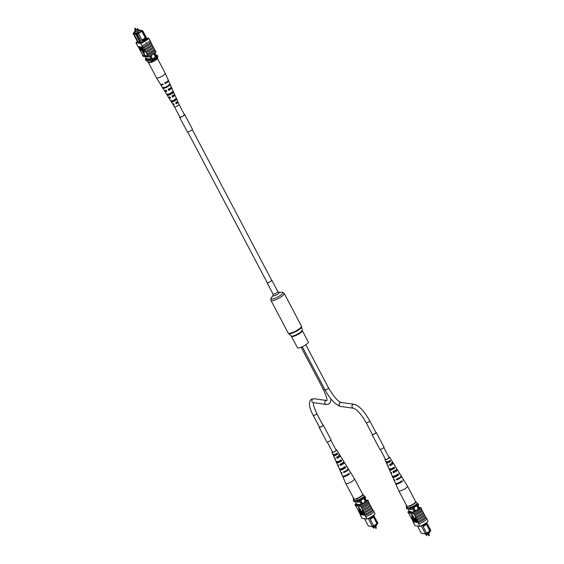 <?xml version="1.0" encoding="UTF-8"?>
<svg xmlns="http://www.w3.org/2000/svg" width="564" height="564" viewBox="0 0 564 564"><rect width="100%" height="100%" fill="white"/><g stroke="black" fill="none" stroke-linecap="round" stroke-linejoin="round"><path stroke-width="0.85" d="M137.983 31.013L138.751 30.611M135.649 30.689L136.41 30.287M135.529 30.519L134.317 31.274L135.043 32.656M137.263 29.688L136.305 30.033M134.317 31.274L137.51 31.718L138.145 32.923M137.51 31.718L140.112 30.082L140.746 31.295M140.112 30.082L138.37 29.843M151.723 55.18A2.009 1.861 97.8 0 0 152.915 58.381A2.009 1.861 97.8 0 0 154.811 55.371A2.009 1.861 97.8 0 0 153.013 54.391M152.915 58.381A2.009 1.861 97.8 0 0 154.811 55.364A2.009 1.861 97.8 0 0 153.464 54.398M142.403 40.7L142.762 41.398L146.196 39.24L145.829 38.549L142.375 40.7L138.603 33.558L137.44 34.108L134.006 34.044L138.469 42.497M142.001 39.995L145.293 37.922L145.836 38.521L142.072 31.38L142.741 30.766L147.317 39.438M146.196 39.24L146.605 39.974M141.895 42.554L137.44 34.108L137.489 33.544L142.149 30.618L140.253 30.357M143.122 42.124L142.762 41.398M134.789 32.162L133.414 32.98L134.845 33.177L134.302 33.516L137.489 33.544M137.672 33.22L141.204 31.006M134.852 32.282L134.133 32.733L137.595 33.001M140.556 30.935L141.092 30.801M149.502 56.365L151.596 60.341A7.106 1.664 -27.8 0 0 152.513 59.89L156.298 57.507A7.106 1.664 -27.8 0 0 156.905 57.006A8.051 1.882 -27.8 0 0 157.737 56.294L157.13 55.138L155.826 54.962M150.412 55.906L152.513 59.89M154.226 53.559L156.298 57.507M154.839 53.094L156.905 57.006M145.054 56.654L146.027 58.508A7.924 1.847 -27.8 0 0 145.216 59.213L145.822 60.362L150.278 60.975A8.051 1.882 -27.8 0 0 151.596 60.341M139.985 42.709L135.522 33.685M140.605 42.519L136.058 33.346M134.225 33.664L133.182 33.516L137.637 41.969M145.216 59.213L149.672 59.826A8.051 1.882 -27.8 0 0 150.99 59.192L146.027 58.508M149.672 59.826L150.278 60.975M156.298 55.85A8.051 1.882 -27.8 0 0 157.13 55.138M138.25 33.191L138.603 33.558M145.293 37.922L141.825 31.344L138.49 33.438M142.072 31.38L141.712 31.013M141.486 30.978L141.825 31.344M146.217 39.24L146.436 40.093M142.974 41.842L146.266 39.769M133.414 32.98L133.182 33.516M134.302 33.516L134.006 34.044M142.741 30.766L142.149 30.618M151.286 62.456L151.307 61.391A7.374 1.72 -27.8 0 0 157.807 57.302L157.779 58.367A6.035 1.41 152.2 0 1 151.286 62.456L147.747 61.97L146.344 60.433M151.307 61.391L150.948 60.693A7.374 1.72 -27.8 0 0 157.441 56.611L157.391 56.604M157.807 57.302L157.441 56.611M137.376 41.475A8.051 1.882 -27.8 0 0 135.931 42.772L140.788 43.442A8.051 1.882 -27.8 0 0 148.91 38.338L150.13 40.643A8.051 1.882 152.2 0 1 146.732 43.287L146.309 43.174L146.851 42.829M146.513 42.786L145.97 43.125M138.229 46.622L140.915 51.81A8.171 1.911 152.2 0 1 140.951 51.775M140.915 51.81L142.128 54.116A8.171 1.911 152.2 0 1 142.163 54.088M142.128 54.116L142.734 55.166A8.051 1.882 -27.8 0 0 142.558 55.35L143.108 56.386L147.965 57.056A8.051 1.882 -27.8 0 0 156.094 51.951L155.544 50.915A8.051 1.882 152.2 0 1 155.403 51.063M135.931 42.772L137.087 45.078A8.171 1.911 152.2 0 1 137.123 45.035M137.087 45.078L137.94 46.579L142.798 47.249L142.008 45.747L142.678 47.016M150.821 41.962L150.919 42.145A8.051 1.882 -27.8 0 1 150.743 42.328L151.173 43.139A8.051 1.882 152.2 0 1 143.587 47.898L143.164 47.094A8.051 1.882 152.2 0 1 142.798 47.249M146.732 43.287A8.051 1.882 152.2 0 1 142.008 45.747L140.788 43.442M141.952 47.193L143.968 50.781L144.772 51.324L143.813 51.402L141.952 47.193M140.831 47.249L142.847 50.83L143.404 50.908L143.651 51.38L142.96 51.282L140.831 47.249L141.24 47.094L143.446 50.704M140.464 47.193L142.332 51.246L139.745 47.094L142.072 50.774L140.464 47.193L140.944 47.179M139.745 47.094L140.154 46.946L142.347 50.605M138.737 46.96L140.182 48.243L140.147 49.385L141 51.014L138.737 46.96L139.794 47.066M140.521 49.42L141 51.014M144.088 52.177L142.551 52.17L144.504 54.757L144.088 52.177L144.504 54.757M143.587 47.898L146.746 53.791A8.171 1.911 -27.8 0 0 154.332 49.026L153.605 47.75A8.051 1.882 152.2 0 1 146.027 52.515M146.746 53.791L147.846 55.871L142.734 55.166M144.863 50.217A8.171 1.911 -27.8 0 0 152.442 45.451L153.112 46.72A8.171 1.911 -27.8 0 1 145.533 51.486M153.077 46.756L153.605 47.75M154.296 49.061L154.818 50.055A8.051 1.882 152.2 0 1 147.239 54.821M147.296 54.828A8.171 1.911 -27.8 0 0 154.874 50.069L154.818 50.055M154.874 50.069L155.424 51.105A8.171 1.911 152.2 0 1 147.846 55.871M143.644 47.905A8.171 1.911 -27.8 0 0 151.23 43.146L151.173 43.139M151.23 43.146L151.899 44.415A8.171 1.911 -27.8 0 1 144.313 49.174M151.864 44.443L152.386 45.444A8.051 1.882 152.2 0 1 144.807 50.21M150.13 40.643L150.193 40.65A8.171 1.911 152.2 0 1 142.058 45.762M142.727 47.031A8.171 1.911 -27.8 0 0 150.863 41.919L150.193 40.65M146.083 52.522A8.171 1.911 -27.8 0 0 153.662 47.757M142.558 55.35L147.423 56.019A8.051 1.882 -27.8 0 0 147.789 55.864M147.423 56.019L147.965 57.056M137.813 46.347L137.144 45.078M138.356 42.286L142.198 42.596A8.051 1.882 -27.8 0 0 147.613 39.198L147.155 39.135M137.496 41.701A8.051 1.882 -27.8 0 0 137.235 41.912L138.229 42.053M148.91 38.338L146.562 38.014M140.81 49.244L140.429 49.428M140.295 48.892L139.125 47.446L140.26 48.948M139.519 47.517L140.281 48.765M142.692 51.063L142.332 51.246M141.684 47.362L143.7 50.95L144.525 50.852M144.25 51.028L144.504 51.493M143.82 52.346L142.551 52.17M167.381 81.406A3.06 0.712 -27.8 0 1 165.28 83.211L165.104 83.662L164.787 83.091A4.441 1.036 152.2 0 0 168.283 80.088L165.252 73.264A4.942 1.156 152.2 0 1 165.252 73.264A4.942 1.156 152.2 0 1 165.231 73.595A4.942 1.156 152.2 0 1 160.254 77.141A4.942 1.156 152.2 0 1 156.51 77.874A4.942 1.156 152.2 0 1 156.503 77.86L148.395 62.47A4.942 1.156 152.2 0 1 148.403 62.125A4.942 1.156 152.2 0 1 148.431 62.061M150.595 62.357A4.942 1.156 152.2 0 1 148.395 62.47M172.069 95.774L172.619 96.782A2.496 0.585 -27.8 0 0 174.135 95.344A2.496 0.585 -27.8 0 0 173.176 95.344L173.19 95.309M165.28 83.211L164.963 82.633M168.403 88.985L168.946 90A2.778 0.649 -27.8 0 0 170.751 88.329A2.778 0.649 -27.8 0 0 170.06 88.245M175.742 102.563L176.285 103.572A2.221 0.522 -27.8 0 0 177.519 102.359A2.221 0.522 -27.8 0 0 176.772 102.338L176.666 102.133M174.777 99.511A2.341 0.543 152.2 0 1 175.348 99.334M168.46 84.945L168.742 85.545A2.912 0.684 152.2 0 1 166.147 87.187A2.912 0.684 152.2 0 1 163.997 87.674L163.666 87.103M171.823 91.953L172.323 92.997A2.616 0.613 152.2 0 1 170.046 94.414A2.616 0.613 152.2 0 1 168.15 94.872L167.564 93.864M175.171 98.968L175.672 100.011A2.341 0.543 152.2 0 1 173.712 101.21A2.341 0.543 152.2 0 1 172.055 101.633L171.477 100.625M168.946 90L168.798 90.374A3.87 0.902 -27.8 0 0 171.717 87.829L174.417 93.892A3.426 0.797 152.2 0 1 171.95 96.084L172.499 97.078A3.349 0.783 -27.8 0 0 174.889 94.956A3.349 0.783 -27.8 0 0 173.691 94.928M165.104 83.662A4.392 1.029 -27.8 0 0 168.551 80.694A4.392 1.029 -27.8 0 0 168.213 80.504M168.551 80.694L171.252 86.764A3.948 0.924 152.2 0 1 168.248 89.373L168.798 90.374M171.717 87.829A3.87 0.902 -27.8 0 0 170.702 87.709M174.889 94.956L177.582 101.019A2.905 0.677 152.2 0 1 175.651 102.789L176.201 103.79A2.827 0.663 -27.8 0 0 178.055 102.084A2.827 0.663 -27.8 0 0 176.856 102.119L176.772 102.338M173.747 103.762A2.827 0.663 -27.8 0 0 173.056 104.721L174.368 106.836A2.658 0.62 -27.8 0 0 176.377 106.441A2.658 0.62 -27.8 0 0 179.063 104.361L178.055 102.084M173.035 90.811L173.508 91.869M169.891 83.712L170.159 84.311M165.682 87.004A4.174 0.973 -27.8 0 0 169.609 84.431L169.877 85.037A4.124 0.966 152.2 0 1 165.992 87.575A4.124 0.966 152.2 0 1 162.869 88.188A4.124 0.966 152.2 0 1 162.869 88.181L162.517 87.617A4.174 0.973 -27.8 0 0 162.524 87.624A4.174 0.973 -27.8 0 0 165.682 87.004M169.376 93.723A3.652 0.853 -27.8 0 0 172.753 91.537L173.226 92.595A3.567 0.832 152.2 0 1 169.926 94.724A3.567 0.832 152.2 0 1 167.247 95.281L166.634 94.287A3.652 0.853 -27.8 0 0 169.376 93.723M173.07 100.441A3.123 0.733 -27.8 0 0 175.897 98.644L176.363 99.701A3.046 0.712 152.2 0 1 173.62 101.442A3.046 0.712 152.2 0 1 171.364 101.943L170.751 100.956A3.123 0.733 -27.8 0 0 173.07 100.441M160.81 84.403A4.392 1.029 -27.8 0 0 160.782 84.797A4.392 1.029 -27.8 0 0 163.151 84.537L162.834 83.965A4.441 1.036 152.2 0 1 160.43 84.233L156.51 77.874M165.351 90.529A3.87 0.902 -27.8 0 0 164.871 91.438A3.87 0.902 -27.8 0 0 166.845 91.248L166.295 90.247A3.948 0.924 152.2 0 1 164.265 90.444L162.869 88.188L163.997 87.674M169.616 97.078A3.349 0.783 -27.8 0 0 168.967 98.08A3.349 0.783 -27.8 0 0 170.547 97.96L169.997 96.959A3.426 0.797 152.2 0 1 168.354 97.086L164.871 91.438M173.056 104.721A2.827 0.663 -27.8 0 0 174.248 104.664L173.698 103.663A2.905 0.677 152.2 0 1 172.45 103.727L168.967 98.08M172.788 100.561A2.341 0.543 152.2 0 0 172.337 100.914L172.253 100.766M162.023 84.226A3.06 0.712 -27.8 0 0 162.961 84.191M166.154 90.296A2.778 0.649 -27.8 0 0 165.837 90.917A2.778 0.649 -27.8 0 0 166.69 90.959M170.053 97.064A2.496 0.585 -27.8 0 0 169.715 97.678A2.496 0.585 -27.8 0 0 170.42 97.727M173.846 103.938A2.221 0.522 -27.8 0 0 173.592 104.432A2.221 0.522 -27.8 0 0 174.149 104.488M168.742 85.545L169.877 85.037M172.323 92.997L173.226 92.595M167.247 95.281L168.15 94.872M175.672 100.011L176.363 99.701M171.364 101.943L172.055 101.633M187.734 131.969L267.16 282.606A2.545 0.592 -27.8 0 0 270.375 281.549A2.545 0.592 -27.8 0 0 271.665 280.223L192.246 129.586M184.174 114.555A2.545 0.592 152.2 0 1 184.372 114.661A2.545 0.592 152.2 0 1 182.743 116.177A2.545 0.592 152.2 0 1 180.057 117.143A2.545 0.592 152.2 0 1 179.867 117.037L174.537 106.934M184.224 114.379A2.883 0.677 152.2 0 1 184.449 114.386A2.883 0.677 152.2 0 1 184.668 114.499L192.394 129.156A2.883 0.677 152.2 0 1 190.554 130.876A2.883 0.677 152.2 0 1 187.516 131.962A2.883 0.677 152.2 0 1 187.29 131.842L179.563 117.192A2.883 0.677 152.2 0 1 179.719 116.755M184.668 114.499A2.883 0.677 152.2 0 1 182.828 116.226A2.883 0.677 152.2 0 1 179.789 117.312A2.883 0.677 152.2 0 1 179.563 117.192M267.068 282.43A2.686 0.627 -27.8 0 0 267.04 282.67A2.686 0.627 -27.8 0 0 270.424 281.556A2.686 0.627 -27.8 0 0 271.785 280.167A2.686 0.627 -27.8 0 0 271.573 280.054M302.262 330.567A6.133 1.431 -27.8 0 1 299.153 333.747A6.133 1.431 -27.8 0 1 291.412 336.285L297.447 347.727A6.133 1.431 -27.8 0 0 305.18 345.189A6.133 1.431 -27.8 0 0 308.289 342.01L302.262 330.567L301.423 326.055L284.228 293.442C282.719 292.237 281.972 291.856 281.972 292.286A6.641 1.551 -27.8 0 1 279.441 296.015A6.641 1.551 -27.8 0 1 273.025 298.899A6.641 1.551 -27.8 0 1 271.284 297.919L273.11 295.324A3.532 0.825 -27.8 0 0 274.041 295.846A3.532 0.825 -27.8 0 0 277.453 294.309A3.532 0.825 -27.8 0 0 278.799 292.328L277.819 291.609L271.785 280.167M319.414 427.138L319.414 427.138A2.009 0.472 -27.8 0 0 319.739 427.223A2.009 0.472 -27.8 0 0 321.847 426.37A2.009 0.472 -27.8 0 0 322.975 425.263L316.792 413.546A2.009 0.472 152.2 0 1 315.769 414.582A2.009 0.472 152.2 0 1 313.231 415.421L319.414 427.138M319.28 426.892A2.348 0.55 -27.8 0 0 319.118 427.3A2.348 0.55 -27.8 0 0 319.499 427.392A2.348 0.55 -27.8 0 0 321.959 426.398A2.348 0.55 -27.8 0 0 323.271 425.108A2.348 0.55 -27.8 0 0 322.883 425.009A2.348 0.55 -27.8 0 0 322.841 425.016M319.118 427.3L326.838 441.95A2.348 0.55 -27.8 0 0 327.226 442.049A2.348 0.55 -27.8 0 0 329.679 441.048A2.348 0.55 -27.8 0 0 330.99 439.758L323.271 425.108M372.374 434.442L372.374 434.442A2.009 0.472 -27.8 0 0 372.529 434.52A2.009 0.472 -27.8 0 0 374.651 433.765A2.009 0.472 -27.8 0 0 375.934 432.56L369.758 420.843A2.009 0.472 152.2 0 1 368.736 421.886A2.009 0.472 152.2 0 1 366.198 422.718L372.374 434.442M372.247 434.188A2.348 0.55 -27.8 0 0 372.078 434.597A2.348 0.55 -27.8 0 0 372.261 434.696A2.348 0.55 -27.8 0 0 374.736 433.808A2.348 0.55 -27.8 0 0 376.23 432.405A2.348 0.55 -27.8 0 0 376.054 432.313A2.348 0.55 -27.8 0 0 375.807 432.313M372.078 434.597L379.805 449.247A2.348 0.55 -27.8 0 0 379.988 449.346A2.348 0.55 -27.8 0 0 382.462 448.458A2.348 0.55 -27.8 0 0 383.957 447.062L376.23 432.405M429.211 531.838L429.683 532.726L427.082 534.355L423.747 533.643M427.082 534.355L426.68 533.6M415.802 510.328A2.009 1.861 97.8 0 0 417.698 507.318A2.009 1.861 97.8 0 0 414.547 507.233A2.009 1.861 97.8 0 0 415.802 510.328A2.009 1.861 97.8 0 0 417.705 507.318A2.009 1.861 97.8 0 0 416.352 506.345M426.363 523.956L425.996 523.258L422.563 525.415L422.929 526.106L426.377 523.949L430.142 531.098L430.818 530.484L426.624 522.525M417.438 525.986L421.259 533.234L425.51 533.819L421.252 525.747M426.68 533.276L425.51 533.819L426.68 533.276L422.929 526.106M430.818 530.484L430.149 531.415L426.68 533.424M425.933 533.946L421.259 533.234M419.553 508.502L417.388 504.392M419.059 509.2L416.782 504.886M415.252 511.548L412.989 507.262M414.251 511.837L412.08 507.72M409.316 511.203L408.174 509.038M417.656 503.567L418.784 504.787A8.051 1.882 152.2 0 1 417.973 505.492M412.665 508.827A8.051 1.882 152.2 0 1 411.325 509.475L410.719 508.319L406.263 507.706A8.051 1.882 152.2 0 1 406.609 507.396M411.318 508.044A8.051 1.882 152.2 0 1 410.719 508.319M411.325 509.475L406.87 508.862L406.263 507.706M426.377 523.949L429.923 531.387M426.603 533.128L429.895 531.062M426.426 524.485L423.134 526.55M406.63 505.689L406.221 505.633L406.559 507.389L411.367 508.051L409.76 506.119L409.069 506.021M409.76 506.119A6.035 1.41 -27.8 0 0 416.253 502.03L417.868 503.969A7.374 1.72 152.2 0 1 411.367 508.051M417.501 503.278A7.374 1.72 152.2 0 1 411.001 507.36M416.253 502.03L415.569 501.939M423.458 521.566L423.881 521.679L423.338 522.024L423.458 521.566M426.187 517.653L426.25 517.653A8.171 1.911 152.2 0 1 418.114 522.765L418.065 522.757A8.051 1.882 -27.8 0 0 426.187 517.653L425.771 517.378M425.482 516.836L425.89 517.604A8.051 1.882 -27.8 0 0 426.06 517.421M426.877 518.965L428.069 521.228A8.051 1.882 152.2 0 1 419.947 526.332L415.09 525.662L413.081 521.855A8.051 1.882 152.2 0 1 413.257 521.672L418.305 522.37L413.743 513.607A8.171 1.911 -27.8 0 0 421.322 508.841L421.266 508.834A8.051 1.882 -27.8 0 1 413.687 513.6L413.743 513.607M418.305 522.37A8.051 1.882 152.2 0 1 417.938 522.525L418.784 524.034A8.171 1.911 -27.8 0 0 426.913 518.922L426.25 517.653M419.947 526.332L418.735 524.026M423.881 521.679L423.338 522.024M415.999 517.985A8.051 1.882 -27.8 0 0 423.578 513.219L423.049 512.225M423.578 513.219L423.634 513.226A8.171 1.911 152.2 0 1 416.049 517.992M416.718 519.261A8.171 1.911 152.2 0 0 424.304 514.495L423.634 513.226M417.212 520.29A8.051 1.882 -27.8 0 0 424.791 515.524L424.269 514.53M424.791 515.524L424.847 515.531A8.171 1.911 152.2 0 1 417.268 520.297M417.938 521.566A8.171 1.911 152.2 0 0 425.517 516.8L424.847 515.531M414.286 514.643A8.171 1.911 152.2 0 0 421.872 509.884L421.322 508.841M414.78 515.679A8.051 1.882 -27.8 0 0 422.358 510.913L421.837 509.912M422.358 510.913L422.415 510.921A8.171 1.911 152.2 0 1 414.836 515.686M415.506 516.955A8.171 1.911 152.2 0 0 423.085 512.19L422.415 510.921M411.375 517.611L412.065 517.703L414.195 521.742L412.178 518.154L411.375 517.611L412.39 517.625M412.707 518.231L414.195 521.742M412.228 517.724L412.918 517.822L414.907 521.841L413.031 518.274L412.228 517.724L413.412 518.069M414.075 518.161L415.689 521.742L415.28 521.89L413.546 517.858L415.301 519.754M414.878 518.09L415.28 517.942L417.409 521.975L416.479 521.982L415.696 520.861L415.012 518.112L417.141 522.144M413.595 516.765L411.375 514.354L412.058 516.758L413.595 516.765M413.257 521.672L408.696 513.12M418.784 524.034L418.114 522.765M413.179 522.038A8.171 1.911 -27.8 0 0 413.137 522.081L413.87 523.357M421.266 508.834A8.051 1.882 152.2 0 0 421.442 508.65L420.892 507.614A8.051 1.882 152.2 0 1 412.77 512.718L413.32 513.755A8.051 1.882 -27.8 0 0 413.687 513.6M413.32 513.755L408.456 513.085L407.906 512.049A8.051 1.882 152.2 0 1 409.161 510.906M418.946 507.346L420.892 507.614M412.77 512.718L407.906 512.049M410.853 511.83L409.21 511.188A8.051 1.882 152.2 0 1 409.281 511.139M418.946 508.982A8.051 1.882 152.2 0 1 414.173 511.872L412.228 512.02L410.077 511.724L410.62 511.386M413.081 521.855L417.938 522.525M423.543 521.637L423 521.975M415.689 520.149L416.754 521.658L415.619 520.156M415.964 519.98L416.74 521.446M413.729 517.703L416.126 522.01L413.807 518.33L415.414 521.911M413.327 516.934L411.375 514.354M400.807 490.687A4.942 1.156 -27.8 0 0 406.87 487.289A4.942 1.156 -27.8 0 0 407.497 486.14A4.942 1.156 -27.8 0 0 407.49 486.126L415.605 501.53A4.942 1.156 -27.8 0 1 413.609 503.758A4.942 1.156 -27.8 0 1 408.921 506.07A4.942 1.156 -27.8 0 1 406.87 506.134L398.755 490.75A4.942 1.156 -27.8 0 0 398.755 490.75A4.942 1.156 -27.8 0 0 400.807 490.687M393.256 467.471L393.834 468.487A2.538 0.592 -27.8 0 1 390.373 469.699A2.538 0.592 -27.8 0 1 390.366 469.558L389.865 468.522M400.983 481.099L401.307 481.684A3.081 0.719 -27.8 0 1 396.971 483.348M397.119 474.289L397.698 475.304A2.82 0.656 -27.8 0 1 393.757 476.714A2.82 0.656 -27.8 0 1 393.764 476.517L393.623 476.213M389.386 460.661L389.964 461.676A2.263 0.529 -27.8 0 1 386.989 462.684A2.263 0.529 -27.8 0 1 386.974 462.6L386.474 461.556M400.405 476.982A2.94 0.684 152.2 0 1 400.024 477.652A2.94 0.684 152.2 0 1 397.373 479.301L397.077 478.709M396.02 469.868L396.147 470.094A2.658 0.62 152.2 0 1 396.513 470.207A2.658 0.62 152.2 0 1 396.182 470.827A2.658 0.62 152.2 0 1 393.884 472.279L393.369 471.236M391.811 462.346L392.368 463.347A2.376 0.557 152.2 0 1 392.636 463.453A2.376 0.557 152.2 0 1 392.34 464.01A2.376 0.557 152.2 0 1 390.401 465.251L389.886 464.207M385.438 459.202A2.129 0.501 -27.8 0 0 385.402 459.399A2.129 0.501 -27.8 0 0 386.876 459.159A2.129 0.501 -27.8 0 0 388.906 457.912A2.129 0.501 -27.8 0 0 389.174 457.411A2.129 0.501 -27.8 0 0 388.991 457.326M390.366 469.558L389.646 469.784A3.426 0.797 -27.8 0 0 389.583 470.108A3.426 0.797 -27.8 0 0 391.465 469.918A3.426 0.797 -27.8 0 0 394.553 468.261L393.834 468.487M389.646 469.784L389.167 468.733M394.553 468.261L393.954 467.26A3.349 0.783 152.2 0 1 390.937 468.867A3.349 0.783 152.2 0 1 389.111 469.044L387.764 466.012A3.123 0.733 152.2 0 1 387.997 465.476M395.787 483.496A4.441 1.036 -27.8 0 0 395.716 483.912A4.441 1.036 -27.8 0 0 398.297 483.616A4.441 1.036 -27.8 0 0 402.386 481.353L401.307 481.684M402.386 481.353L402.04 480.775A4.392 1.029 152.2 0 1 397.994 483.01A4.392 1.029 152.2 0 1 395.449 483.306L394.102 480.267A4.174 0.973 152.2 0 1 394.187 479.851M393.764 476.517L392.861 476.799A3.948 0.924 -27.8 0 0 392.748 477.236A3.948 0.924 -27.8 0 0 394.99 476.989A3.948 0.924 -27.8 0 0 398.6 475.022L397.698 475.304M392.861 476.799L392.382 475.748M398.6 475.022L398.001 474.014A3.87 0.902 152.2 0 1 394.469 475.938A3.87 0.902 152.2 0 1 392.283 476.171L390.93 473.14A3.652 0.853 152.2 0 1 391.275 472.428M386.974 462.6L386.439 462.762A2.905 0.677 -27.8 0 0 386.418 462.981A2.905 0.677 -27.8 0 0 390.499 461.507L389.964 461.676M386.439 462.762L385.959 461.719M390.499 461.507L389.9 460.499A2.827 0.663 152.2 0 1 385.945 461.916L384.937 459.639A2.658 0.62 152.2 0 1 385.275 459.033A2.658 0.62 152.2 0 1 385.318 458.99M388.878 457.115A2.658 0.62 152.2 0 1 389.632 457.164A2.658 0.62 152.2 0 1 389.301 457.792A2.658 0.62 152.2 0 1 386.763 459.35A2.658 0.62 152.2 0 1 384.937 459.639M386.418 462.981L387.292 464.947A3.046 0.712 -27.8 0 0 387.813 465.089L388.314 466.146A3.123 0.733 152.2 0 1 387.764 466.012M389.583 470.108L390.457 472.075A3.567 0.832 -27.8 0 0 391.183 472.223L391.684 473.288A3.652 0.853 152.2 0 1 390.93 473.14M392.748 477.236L393.827 479.661A4.124 0.966 -27.8 0 0 394.772 479.816L395.061 480.422A4.174 0.973 152.2 0 1 394.102 480.267M401.082 476.213A4.174 0.973 152.2 0 1 401.476 476.376A4.174 0.973 152.2 0 1 400.955 477.363A4.174 0.973 152.2 0 1 396.76 479.894L396.478 479.287A4.124 0.966 -27.8 0 0 400.616 476.784A4.124 0.966 -27.8 0 0 401.131 475.812L399.735 473.556A3.948 0.924 -27.8 0 0 399.27 473.393M396.52 469.396L396.647 469.615A3.652 0.853 152.2 0 1 397.387 469.734A3.652 0.853 152.2 0 1 396.929 470.595A3.652 0.853 152.2 0 1 393.39 472.759L392.882 471.701A3.567 0.832 -27.8 0 0 396.33 469.586A3.567 0.832 -27.8 0 0 396.774 468.747L395.646 466.914A3.426 0.797 -27.8 0 0 395.308 466.773M392.177 461.994L392.755 462.981A3.123 0.733 152.2 0 1 393.291 463.093A3.123 0.733 152.2 0 1 392.904 463.834A3.123 0.733 152.2 0 1 390.02 465.624L389.512 464.56A3.046 0.712 -27.8 0 0 392.304 462.825A3.046 0.712 -27.8 0 0 392.685 462.106L391.55 460.273A2.905 0.677 -27.8 0 0 391.338 460.161M401.476 476.376L403.218 479.203A4.392 1.029 152.2 0 1 403.084 479.774L403.429 480.345A4.441 1.036 -27.8 0 0 403.57 479.767A4.441 1.036 -27.8 0 0 403.189 479.597M397.387 469.734L399.129 472.561A3.87 0.902 152.2 0 1 399.037 473.013L399.643 474.021A3.948 0.924 -27.8 0 0 399.735 473.556M393.291 463.093L395.033 465.92A3.349 0.783 152.2 0 1 394.99 466.252L395.597 467.26A3.426 0.797 -27.8 0 0 395.646 466.914M389.632 457.164L390.944 459.279A2.827 0.663 152.2 0 1 390.937 459.498L391.543 460.506A2.905 0.677 -27.8 0 0 391.55 460.273M396.76 479.894L397.373 479.301M396.147 470.094L396.647 469.615M393.39 472.759L393.884 472.279M392.368 463.347L392.755 462.981M390.02 465.624L390.401 465.251M376.244 524.534L376.717 525.422L374.115 527.058L370.781 526.346M374.115 527.058L373.713 526.297L372.966 526.649L368.292 525.93L372.543 526.515L368.292 518.45M362.835 503.032A2.009 1.861 97.8 0 0 364.732 500.014A2.009 1.861 97.8 0 0 361.58 499.937A2.009 1.861 97.8 0 0 362.842 503.032A2.009 1.861 97.8 0 0 364.739 500.014A2.009 1.861 97.8 0 0 363.385 499.048M373.636 525.831L376.928 523.759L373.41 516.652L373.03 515.961L369.596 518.119L369.963 518.809L373.396 516.652L377.182 523.794L377.852 523.18L373.657 515.221M372.966 526.649L372.543 526.515L373.713 525.972L369.963 518.809M377.852 523.18L377.189 524.118L373.713 526.127M366.593 501.199L364.429 497.096M366.092 501.904L363.815 497.589M362.285 504.251L360.022 499.965M361.284 504.54L359.113 500.423M356.349 503.906L355.207 501.741M364.471 518.69L368.292 525.93M364.689 496.264L365.817 497.49A8.051 1.882 152.2 0 1 365.007 498.195M359.698 501.53A8.051 1.882 152.2 0 1 358.366 502.179L357.752 501.022L353.297 500.409A8.051 1.882 152.2 0 1 353.642 500.099M358.351 500.747A8.051 1.882 152.2 0 1 357.752 501.022M358.366 502.179L353.91 501.565L353.297 500.409M373.46 517.188L370.167 519.254M353.663 498.386L353.254 498.329L353.593 500.092L358.401 500.754L356.793 498.816L356.103 498.724M356.793 498.816A6.035 1.41 -27.8 0 0 363.294 494.734L364.901 496.665A7.374 1.72 152.2 0 1 358.401 500.754M364.534 495.975A7.374 1.72 152.2 0 1 358.034 500.056M363.294 494.734L362.603 494.642M370.492 514.262L370.915 514.382L370.372 514.721L370.492 514.262M373.22 510.349L373.283 510.357A8.171 1.911 152.2 0 1 365.148 515.468L365.098 515.454A8.051 1.882 -27.8 0 0 373.22 510.349L372.804 510.082M372.522 509.539L372.924 510.307A8.051 1.882 -27.8 0 0 373.1 510.124M373.911 511.668L375.102 513.931A8.051 1.882 152.2 0 1 366.981 519.035L362.123 518.365L360.114 514.558A8.051 1.882 152.2 0 1 360.29 514.375L365.345 515.066L360.777 506.31A8.171 1.911 -27.8 0 0 368.355 501.544L368.299 501.537A8.051 1.882 -27.8 0 1 360.72 506.303L360.777 506.31M365.345 515.066A8.051 1.882 152.2 0 1 364.978 515.228L365.817 516.737A8.171 1.911 -27.8 0 0 373.953 511.626L373.283 510.357M366.981 519.035L365.768 516.723M370.915 514.382L370.372 514.721M363.033 510.688A8.051 1.882 -27.8 0 0 370.611 505.922L370.083 504.921M370.611 505.922L370.668 505.929A8.171 1.911 152.2 0 1 363.089 510.695M363.759 511.964A8.171 1.911 152.2 0 0 371.338 507.198L370.668 505.929M364.245 512.993A8.051 1.882 -27.8 0 0 371.831 508.227L371.302 507.233M371.831 508.227L371.88 508.234A8.171 1.911 152.2 0 1 364.302 513M364.971 514.269A8.171 1.911 152.2 0 0 372.55 509.504L371.88 508.234M361.32 507.346A8.171 1.911 152.2 0 0 368.905 502.58L368.355 501.544M361.813 508.375A8.051 1.882 -27.8 0 0 369.392 503.61L368.87 502.616M369.392 503.61L369.448 503.624A8.171 1.911 152.2 0 1 361.869 508.383M362.539 509.652A8.171 1.911 152.2 0 0 370.118 504.893L369.448 503.624M358.408 510.307L359.099 510.406L361.228 514.446L359.212 510.857L358.408 510.307L359.423 510.328M359.74 510.928L361.228 514.446M359.261 510.427L359.952 510.519L361.947 514.544L360.065 510.977L359.261 510.427L360.445 510.772M361.108 510.864L362.722 514.438L362.314 514.594L360.579 510.561L362.335 512.45M361.912 510.794L362.321 510.639L364.45 514.678L363.512 514.685L362.73 513.564L362.046 510.808L364.175 514.847M360.636 509.468L358.415 507.05L359.099 509.461L360.636 509.468M360.29 514.375L355.729 505.823M365.817 516.737L365.148 515.468M360.213 514.742A8.171 1.911 -27.8 0 0 360.177 514.784L360.904 516.053M368.299 501.537A8.051 1.882 152.2 0 0 368.475 501.354L367.925 500.317A8.051 1.882 152.2 0 1 359.804 505.422L360.354 506.458A8.051 1.882 -27.8 0 0 360.72 506.303M360.354 506.458L355.489 505.788L354.946 504.752A8.051 1.882 152.2 0 1 356.194 503.61M365.98 500.049L367.925 500.317M359.804 505.422L354.946 504.752M357.886 504.533L356.244 503.892A8.051 1.882 152.2 0 1 356.314 503.835M365.98 501.685A8.051 1.882 152.2 0 1 361.207 504.576L357.111 504.427L357.654 504.082M360.114 514.558L364.978 515.228M370.576 514.34L370.033 514.678M362.73 512.852L363.787 514.361L362.652 512.859M362.997 512.676L363.773 514.149M360.763 510.406L363.167 514.706L360.84 511.033L362.448 514.608M360.361 509.637L358.415 507.05M342.82 476.199A4.441 1.036 -27.8 0 0 342.75 476.608L345.781 483.433A4.942 1.156 -27.8 0 0 345.788 483.454A4.942 1.156 -27.8 0 0 347.84 483.39A4.942 1.156 -27.8 0 0 353.903 479.992A4.942 1.156 -27.8 0 0 354.53 478.843A4.942 1.156 -27.8 0 0 354.523 478.829L350.604 472.47A4.441 1.036 -27.8 0 0 350.223 472.294M345.788 483.454L353.903 498.837A4.942 1.156 -27.8 0 0 355.954 498.773A4.942 1.156 -27.8 0 0 360.643 496.461A4.942 1.156 -27.8 0 0 362.645 494.226L354.53 478.843M340.289 460.175L340.868 461.19A2.538 0.592 -27.8 0 1 337.406 462.402A2.538 0.592 -27.8 0 1 337.406 462.261L336.898 461.218M348.016 473.802L348.341 474.38A3.081 0.719 -27.8 0 1 344.005 476.051M344.153 466.985L344.731 468A2.82 0.656 -27.8 0 1 340.79 469.417A2.82 0.656 -27.8 0 1 340.804 469.22L340.656 468.917M336.419 453.364L336.997 454.373A2.263 0.529 -27.8 0 1 334.022 455.388A2.263 0.529 -27.8 0 1 334.008 455.296L333.507 454.26M347.438 469.678A2.94 0.684 152.2 0 1 347.057 470.348A2.94 0.684 152.2 0 1 344.407 472.005L344.111 471.405M343.053 462.565L343.18 462.797A2.658 0.62 152.2 0 1 343.546 462.91A2.658 0.62 152.2 0 1 343.215 463.53A2.658 0.62 152.2 0 1 340.924 464.983L340.402 463.932M338.844 455.049L339.408 456.05A2.376 0.557 152.2 0 1 339.669 456.149A2.376 0.557 152.2 0 1 339.373 456.706A2.376 0.557 152.2 0 1 337.434 457.954L336.919 456.903M332.471 451.905A2.129 0.501 -27.8 0 0 332.436 452.102A2.129 0.501 -27.8 0 0 333.909 451.863A2.129 0.501 -27.8 0 0 335.94 450.615A2.129 0.501 -27.8 0 0 336.207 450.114A2.129 0.501 -27.8 0 0 336.031 450.03M337.406 462.261L336.68 462.48A3.426 0.797 -27.8 0 0 336.616 462.804A3.426 0.797 -27.8 0 0 338.499 462.621A3.426 0.797 -27.8 0 0 341.594 460.964L340.868 461.19M336.68 462.48L336.2 461.437M341.594 460.964L340.987 459.956A3.349 0.783 152.2 0 1 337.97 461.564A3.349 0.783 152.2 0 1 336.144 461.747L334.797 458.715A3.123 0.733 152.2 0 1 335.03 458.172M342.75 476.608A4.441 1.036 -27.8 0 0 345.33 476.312A4.441 1.036 -27.8 0 0 349.419 474.049L348.341 474.38M349.419 474.049L349.081 473.478A4.392 1.029 152.2 0 1 345.027 475.713A4.392 1.029 152.2 0 1 342.482 476.002L341.135 472.97A4.174 0.973 152.2 0 1 341.22 472.547M340.804 469.22L339.895 469.495A3.948 0.924 -27.8 0 0 339.789 469.939A3.948 0.924 -27.8 0 0 342.024 469.692A3.948 0.924 -27.8 0 0 345.64 467.725L344.731 468M339.895 469.495L339.415 468.451M345.64 467.725L345.034 466.717A3.87 0.902 152.2 0 1 341.502 468.642A3.87 0.902 152.2 0 1 339.316 468.874L337.97 465.843A3.652 0.853 152.2 0 1 338.315 465.131M334.008 455.296L333.472 455.465A2.905 0.677 -27.8 0 0 333.451 455.677A2.905 0.677 -27.8 0 0 337.54 454.21L336.997 454.373M333.472 455.465L332.993 454.422M337.54 454.21L336.934 453.202A2.827 0.663 152.2 0 1 332.979 454.619L331.97 452.342A2.658 0.62 152.2 0 1 332.309 451.736A2.658 0.62 152.2 0 1 332.358 451.694M335.918 449.811A2.658 0.62 152.2 0 1 336.673 449.861A2.658 0.62 152.2 0 1 336.334 450.488A2.658 0.62 152.2 0 1 333.796 452.046A2.658 0.62 152.2 0 1 331.97 452.342M333.451 455.677L334.325 457.651A3.046 0.712 -27.8 0 0 334.847 457.785L335.347 458.849A3.123 0.733 152.2 0 1 334.797 458.715M336.616 462.804L337.498 464.778A3.567 0.832 -27.8 0 0 338.217 464.926L338.717 465.991A3.652 0.853 152.2 0 1 337.97 465.843M339.789 469.939L340.868 472.364A4.124 0.966 -27.8 0 0 341.805 472.512L342.094 473.125A4.174 0.973 152.2 0 1 341.135 472.97M348.115 468.917A4.174 0.973 152.2 0 1 348.517 469.079A4.174 0.973 152.2 0 1 347.988 470.059A4.174 0.973 152.2 0 1 343.793 472.597L343.511 471.99A4.124 0.966 -27.8 0 0 347.65 469.488A4.124 0.966 -27.8 0 0 348.164 468.515L346.768 466.252A3.948 0.924 -27.8 0 0 346.303 466.097M343.554 462.092L343.68 462.318A3.652 0.853 152.2 0 1 344.421 462.438A3.652 0.853 152.2 0 1 343.962 463.298A3.652 0.853 152.2 0 1 340.423 465.462L339.923 464.398A3.567 0.832 -27.8 0 0 343.363 462.29A3.567 0.832 -27.8 0 0 343.814 461.451L342.679 459.611A3.426 0.797 -27.8 0 0 342.341 459.477M339.211 454.69L339.789 455.684A3.123 0.733 152.2 0 1 340.325 455.797A3.123 0.733 152.2 0 1 339.937 456.537A3.123 0.733 152.2 0 1 337.053 458.32L336.553 457.263A3.046 0.712 -27.8 0 0 339.338 455.529A3.046 0.712 -27.8 0 0 339.718 454.81L338.583 452.97A2.905 0.677 -27.8 0 0 338.372 452.864M348.517 469.079L350.258 471.906A4.392 1.029 152.2 0 1 350.117 472.47L350.463 473.048A4.441 1.036 -27.8 0 0 350.604 472.47M344.421 462.438L346.162 465.265A3.87 0.902 152.2 0 1 346.077 465.709L346.677 466.717A3.948 0.924 -27.8 0 0 346.768 466.252M340.325 455.797L342.066 458.624A3.349 0.783 152.2 0 1 342.031 458.955L342.63 459.963A3.426 0.797 -27.8 0 0 342.679 459.611M336.673 449.861L337.977 451.983A2.827 0.663 152.2 0 1 337.97 452.201L338.576 453.202A2.905 0.677 -27.8 0 0 338.583 452.97M343.793 472.597L344.407 472.005M343.18 462.797L343.68 462.318M340.423 465.462L340.924 464.983M339.408 456.05L339.789 455.684M337.053 458.32L337.434 457.954M137.736 28.686L136.974 29.081M135.402 28.362L134.634 28.764M273.11 295.324L273.075 294.112A2.686 0.627 -27.8 0 0 276.459 292.998A2.686 0.627 -27.8 0 0 277.819 291.609M291.412 336.285L288.162 333.042L270.967 300.436A7.494 1.748 -27.8 0 0 280.428 297.334A7.494 1.748 -27.8 0 0 284.228 293.442M288.162 333.042A7.494 1.748 -27.8 0 0 297.623 329.94A7.494 1.748 -27.8 0 0 301.423 326.055M288.585 333.599A7.402 1.727 -27.8 0 0 297.834 330.412A7.402 1.727 -27.8 0 0 301.634 326.718M291.151 335.947A6.225 1.452 -27.8 0 0 298.934 333.268A6.225 1.452 -27.8 0 0 302.128 330.159M305.801 344.787L328.586 387.99C333.669 396.584 337.885 401.413 341.234 402.477L354.093 404.247A2.009 1.861 97.8 0 0 351.985 406.644A2.009 1.861 97.8 0 0 353.543 408.237C357.414 409.824 361.63 414.653 366.198 422.718M328.586 387.99A2.009 0.472 152.2 0 1 327.564 389.033A2.009 0.472 152.2 0 1 325.026 389.872C330.032 399.129 335.256 404.663 340.684 406.461L353.543 408.237M341.234 402.477A2.009 1.861 97.8 0 0 339.126 404.874A2.009 1.861 97.8 0 0 340.684 406.461M313.443 402.71A2.009 1.861 -82.2 0 1 312.801 398.988A2.009 1.861 -82.2 0 1 313.993 398.72L326.803 400.489A2.009 1.861 -82.2 0 0 324.744 402.893A2.009 1.861 -82.2 0 0 326.302 404.48L313.45 402.647M324.808 389.463A2.009 0.472 152.2 0 1 323.503 389.661C326.535 396.612 327.621 400.271 326.746 400.644L326.845 400.553M428.569 535.574L429.338 535.173M426.229 535.257L426.997 534.848M375.603 528.278L376.371 527.876M373.262 527.953L374.031 527.551M137.983 31.055L136.967 29.131L137.51 28.524L138.786 30.625M135.642 30.731L134.627 28.806L135.17 28.2L136.446 30.308M162.524 87.624L160.782 84.797M165.245 73.249L157.539 58.635M179.049 104.559L184.372 114.661M273.075 294.112L267.04 282.67M270.967 300.436C270.826 298.511 270.931 297.672 271.284 297.919M278.799 292.328L281.972 292.286M354.093 404.247C359.028 405.579 364.252 411.107 369.758 420.843M380.235 449.339L385.586 459.491M386.883 461.958L387.32 462.783M302.29 346.754L325.026 389.872M383.795 447.464L389.146 457.615M392.022 463.072L392.452 463.89M313.993 398.72L311.307 399.241C308.296 402.019 308.938 407.412 313.231 415.421M330.885 398.826L330.462 402.195L328.988 403.965L326.302 404.48M330.828 440.167L336.179 450.319M339.056 455.775L339.486 456.586M327.268 442.042L332.619 452.194M333.916 454.654L334.353 455.486M313.549 402.555C312.851 403.641 313.929 407.307 316.792 413.546M301.141 347.241L323.503 389.661M427.695 533.967L428.83 535.8L429.373 535.194L428.471 533.481M425.63 534.157L426.49 535.476L427.033 534.869L426.736 534.312M395.716 483.912L398.748 490.736M403.57 479.767L407.49 486.126M374.729 526.67L375.864 528.503L376.407 527.89L375.504 526.184M372.663 526.861L373.523 528.179L374.066 527.573L373.77 527.009"/></g></svg>

